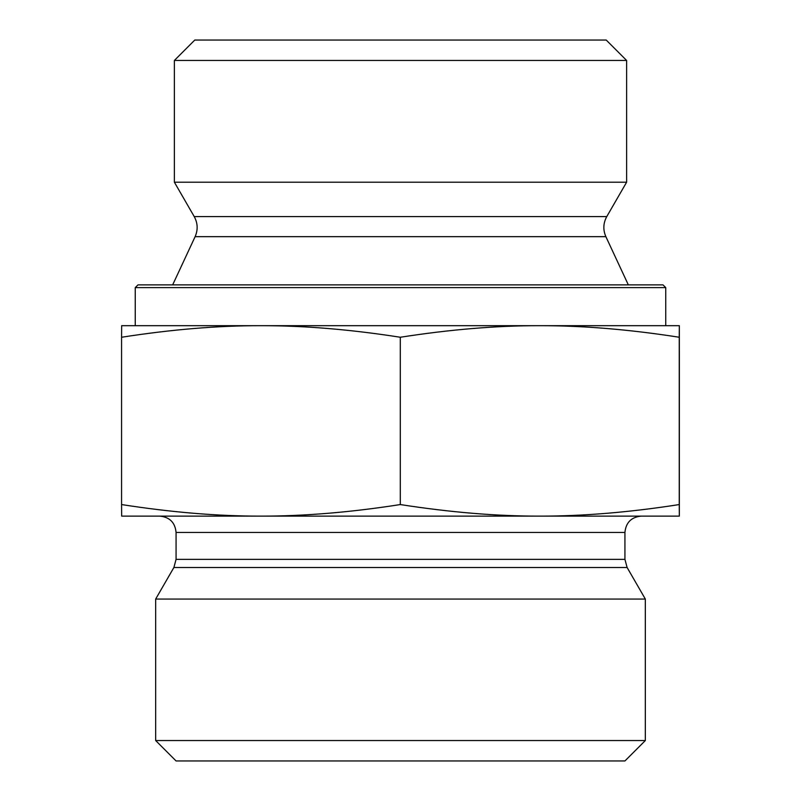 <?xml version="1.0" encoding="UTF-8"?>
<svg xmlns="http://www.w3.org/2000/svg" width="801" height="801" viewBox="0 0 801 801"><rect width="100%" height="100%" fill="white"/><g stroke="black" fill="none" stroke-linecap="round" stroke-linejoin="round"><path stroke-width="1.2" d="M626.622 60.455L606.217 40.05L194.783 40.05L174.378 60.455L626.622 60.455L626.622 182.197L174.378 182.197L174.378 60.455M679.358 351.309L679.338 490.673L679.358 351.309M260.936 325.687C217.892 325.606 171.434 329.461 121.572 337.251L121.662 325.687L539.784 325.687C496.7 325.606 450.212 329.461 400.31 337.251C350.448 329.461 303.99 325.606 260.936 325.687L135.259 325.687L135.259 287.609L665.741 287.609L665.741 325.687L539.784 325.687L679.338 325.687L679.248 337.251C629.346 329.461 582.858 325.606 539.784 325.687M679.338 325.687L679.338 516.114L539.784 516.114C582.858 516.194 629.346 512.35 679.248 504.56L679.338 516.114M679.248 337.251L679.248 504.56M400.31 337.251L400.31 504.56C450.212 512.35 496.7 516.194 539.784 516.114L260.936 516.114C303.99 516.194 350.448 512.35 400.31 504.56M121.572 337.251L121.572 504.56C171.434 512.35 217.892 516.194 260.936 516.114L121.662 516.114L121.572 504.56M665.741 287.609L663.018 284.886L137.982 284.886L135.259 287.609M641.251 516.114L539.784 516.114L641.251 516.114C631.338 517.086 625.901 522.522 624.93 532.435L624.93 559.348L627.113 567.508L645.336 599.058L155.664 599.058L173.887 567.508L627.113 567.508M260.936 516.114L159.749 516.114L260.936 516.114M155.664 740.545L176.07 760.95L624.93 760.95L645.336 740.545L155.664 740.545L155.664 599.058M645.336 740.545L645.336 599.058M606.768 216.59C603.203 223.139 602.913 229.827 605.876 236.655L195.124 236.655C198.087 229.827 197.797 223.139 194.232 216.59L606.768 216.59L626.622 182.197M624.93 559.348L176.07 559.348L173.887 567.508M176.07 559.348L176.07 532.435L624.93 532.435M194.232 216.59L174.378 182.197M195.124 236.655L172.666 284.886M605.876 236.655L628.334 284.886M176.07 532.435C175.099 522.522 169.662 517.086 159.749 516.114"/></g></svg>
